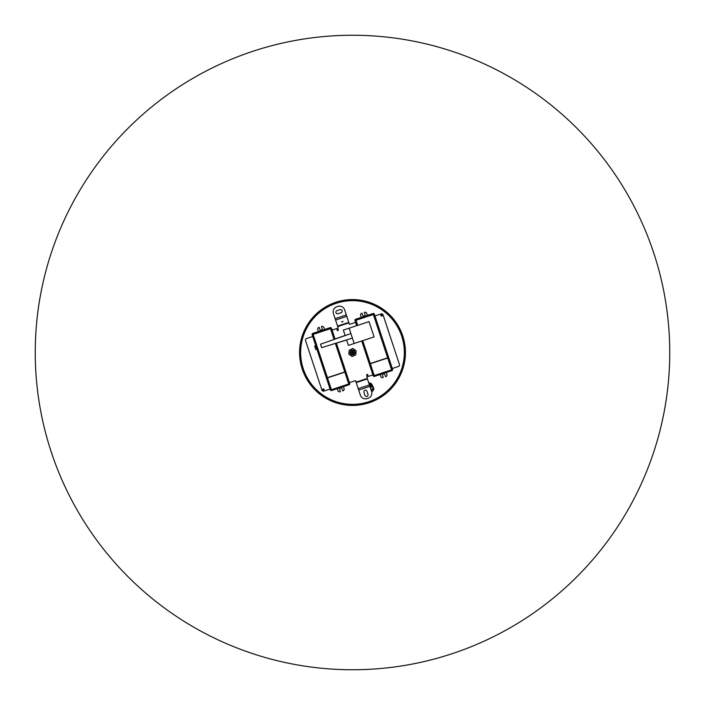 <?xml version="1.0" encoding="UTF-8"?>
<svg xmlns="http://www.w3.org/2000/svg" width="705" height="705" viewBox="0 0 705 705"><rect width="100%" height="100%" fill="white"/><g stroke="black" fill="none" stroke-linecap="round" stroke-linejoin="round"><path stroke-width="1.06" d="M352.5 669.75A317.25 317.25 0 0 0 669.75 352.5A317.25 317.25 0 0 0 352.5 35.25A317.25 317.25 0 0 0 35.25 352.5A317.25 317.25 0 0 0 352.5 669.75M352.729 352.165L352.271 352.835L352.729 352.165M375.421 399.603A52.381 52.381 0 0 0 399.603 329.579A52.381 52.381 0 0 0 329.579 305.397A52.381 52.381 0 0 0 305.397 375.421A52.381 52.381 0 0 0 375.421 399.603M329.341 304.912A52.919 52.919 0 0 0 304.912 375.659A52.919 52.919 0 0 0 375.659 400.087A52.919 52.919 0 0 0 400.087 329.341A52.919 52.919 0 0 0 329.341 304.912M352.641 353.364A0.872 0.872 0 0 1 351.636 352.641A0.872 0.872 0 0 1 352.359 351.636A0.872 0.872 0 0 1 353.364 352.359A0.872 0.872 0 0 1 352.641 353.364M349.442 382.648L355.558 380.63L360.361 395.17A5.376 5.376 0 0 0 367.146 398.581L368.169 398.246A5.376 5.376 0 0 0 371.588 391.46L373.914 389.601L371.729 391.989M369.085 383.899A2.415 2.415 0 0 1 370.504 388.173M370.319 387.618A1.877 1.877 0 0 0 369.27 384.463M372.275 385.238A3.49 3.49 0 0 0 371.711 384.163L373.676 387.865L371.218 390.35M373.527 388.534A0.538 0.538 0 0 0 373.676 387.865A0.538 0.538 0 0 1 373.527 388.534L371.253 384.463L371.711 384.163A3.49 3.49 0 0 0 368.733 382.833A3.49 3.49 0 0 1 371.711 384.163M337.898 330.557A0.643 0.643 0 0 0 338.312 329.746A0.643 0.643 0 0 0 337.501 329.332A0.643 0.643 0 0 0 337.087 330.151A0.643 0.643 0 0 0 337.898 330.557M323.63 390.147A0.643 0.643 0 0 0 324.036 389.336A0.643 0.643 0 0 0 323.225 388.922A0.643 0.643 0 0 0 322.811 389.742A0.643 0.643 0 0 0 323.63 390.147M367.499 375.668A0.643 0.643 0 0 0 367.913 374.849A0.643 0.643 0 0 0 367.102 374.443A0.643 0.643 0 0 0 366.688 375.254A0.643 0.643 0 0 0 367.499 375.668M381.775 316.078A0.643 0.643 0 0 0 382.189 315.258A0.643 0.643 0 0 0 381.37 314.853A0.643 0.643 0 0 0 380.964 315.664A0.643 0.643 0 0 0 381.775 316.078M342.392 321.877L343.071 321.365L341.537 321.868L342.392 321.877M364.961 390.253A1.613 1.613 0 0 0 363.939 392.288L364.943 395.346A1.613 1.613 0 0 0 366.979 396.377A1.613 1.613 0 0 0 368.01 394.342L366.997 391.275A1.613 1.613 0 0 0 364.961 390.253M332.09 330.099L338.215 328.081L333.412 313.54A5.376 5.376 0 0 1 336.831 306.754L337.854 306.419A5.376 5.376 0 0 1 344.639 309.83L349.442 324.37L355.558 322.352M338.003 313.725L341.061 312.712A1.613 1.613 0 0 0 342.092 310.676A1.613 1.613 0 0 0 340.057 309.654L336.99 310.658A1.613 1.613 0 0 0 335.968 312.694A1.613 1.613 0 0 0 338.003 313.725M371.588 391.46L366.785 376.919L372.91 374.901M392.297 368.504L398.413 366.477A1.613 1.613 0 0 0 399.444 364.441L383.106 314.959A1.613 1.613 0 0 0 381.07 313.928L374.945 315.955M312.703 336.496L306.587 338.523A1.613 1.613 0 0 0 305.556 340.559L321.894 390.041A1.613 1.613 0 0 0 323.93 391.072L330.055 389.045M350.085 352.324A2.415 2.415 0 0 0 352.324 354.915A2.415 2.415 0 0 0 354.915 352.676A2.415 2.415 0 0 0 352.676 350.085A2.415 2.415 0 0 0 350.085 352.324M349.019 352.244L348.869 354.254L352.2 356.519L355.831 354.774L356.131 350.746L352.8 348.481L349.169 350.226L349.019 352.244M354.298 353.408A2.018 2.018 0 0 1 351.592 354.298A2.018 2.018 0 0 1 350.702 351.592A2.018 2.018 0 0 1 353.408 350.702A2.018 2.018 0 0 1 354.298 353.408M354.421 353.469A2.15 2.15 0 0 0 353.469 350.579A2.15 2.15 0 0 0 350.579 351.531A2.15 2.15 0 0 0 351.531 354.421A2.15 2.15 0 0 0 354.421 353.469M316.915 349.248L315.831 349.583L314.686 346.111L315.761 345.741M335.034 338.999L345.124 335.474M336.417 343.185L346.622 340.013M346.587 339.916L348.402 345.397L374.082 336.919L369.032 321.612L343.344 330.09L345.159 335.58M352.403 338.109L321.621 347.68L320.475 344.207L350.905 333.562M349.134 328.186L354.183 343.485M361.277 317.391L360.44 314.835L361.119 313.478L362.009 313.187L362.687 315.223A1.207 1.207 0 0 0 364.212 315.999A1.207 1.207 0 0 0 364.978 314.465L364.309 312.43L365.199 312.13L366.556 312.817L367.402 315.364M356.668 325.692L354.985 320.599A1.075 1.075 0 0 1 355.664 319.242L373.015 313.513A1.075 1.075 0 0 1 374.373 314.201L392.562 369.297A1.075 1.075 0 0 1 391.874 370.654L374.531 376.382A1.075 1.075 0 0 1 373.174 375.695L361.718 341M380.136 374.531L380.982 377.078L382.339 377.765L383.229 377.466L382.559 375.43A1.207 1.207 0 0 1 383.326 373.906A1.207 1.207 0 0 1 384.851 374.672L385.529 376.708L386.419 376.417L387.107 375.06L386.261 372.504M318.422 331.535L317.585 328.988L318.263 327.631L319.154 327.332L319.832 329.376A1.207 1.207 0 0 0 321.357 330.143A1.207 1.207 0 0 0 322.123 328.618L321.454 326.574L322.344 326.283L323.701 326.961L324.547 329.517M336.382 343.088L349.706 383.441A1.075 1.075 0 0 1 349.019 384.807L331.676 390.526A1.075 1.075 0 0 1 330.319 389.847L312.13 334.743A1.075 1.075 0 0 1 312.808 333.386L330.16 327.666A1.075 1.075 0 0 1 331.517 328.345L335.069 339.105M337.281 388.675L338.127 391.231L339.484 391.91L340.374 391.619L339.704 389.574A1.207 1.207 0 0 1 340.471 388.05A1.207 1.207 0 0 1 341.995 388.816L342.674 390.861L343.564 390.561L344.251 389.204L343.406 386.657M329.817 305.882A51.844 51.844 0 0 1 399.118 329.817A51.844 51.844 0 0 1 375.183 399.118A51.844 51.844 0 0 1 305.882 375.183A51.844 51.844 0 0 1 329.817 305.882M371.253 384.463A2.952 2.952 0 0 0 368.909 383.361M371.041 389.803L373.676 387.865M335.095 318.642L346.322 314.932M335.571 320.079L346.798 316.378M358.678 390.068L369.905 386.358M358.202 388.622L369.429 384.921M356.219 382.612L367.446 378.911M356.06 382.136L367.287 378.435M337.713 326.565L348.94 322.864M337.554 326.089L348.781 322.388M362.74 340.665L370.284 363.524L387.627 357.796L373.35 314.536L355.999 320.264L357.682 325.357M374.258 375.562L391.601 369.834L387.697 357.999L370.354 363.727L374.258 375.562L373.174 375.695A1.075 1.075 0 0 0 374.531 376.382L374.258 375.562M373.015 313.513A1.075 1.075 0 0 1 374.373 314.201L373.35 314.536L373.015 313.513M354.985 320.599A1.075 1.075 0 0 1 355.664 319.242L355.999 320.264L354.985 320.599M392.562 369.297A1.075 1.075 0 0 1 391.874 370.654L391.601 369.834L392.562 369.297M370.284 363.524L369.261 363.859L370.284 363.524M387.627 357.796L388.649 357.461L387.627 357.796M334.047 339.457L330.495 328.68L313.143 334.408L327.428 377.668L344.771 371.949L335.351 343.406M331.403 389.706L348.746 383.978L344.842 372.143L327.499 377.871L331.403 389.706L330.319 389.847A1.075 1.075 0 0 0 331.676 390.526L331.403 389.706M330.16 327.666A1.075 1.075 0 0 1 331.517 328.345L330.495 328.68L330.16 327.666M312.13 334.743A1.075 1.075 0 0 1 312.808 333.386L313.143 334.408L312.13 334.743M349.706 383.441A1.075 1.075 0 0 1 349.019 384.807L348.746 383.978L349.706 383.441M327.428 377.668L326.406 378.012L327.428 377.668M344.771 371.949L345.794 371.614L344.771 371.949M373.914 389.601L373.253 388.755"/></g></svg>
